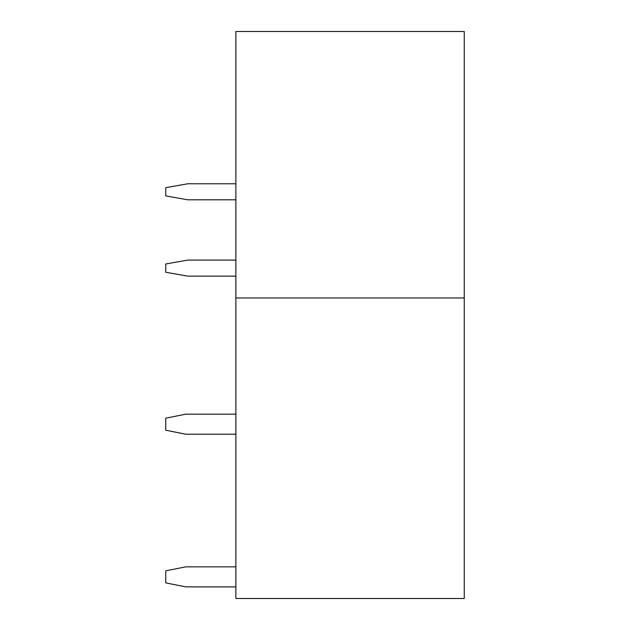 <?xml version="1.0" encoding="UTF-8"?>
<svg xmlns="http://www.w3.org/2000/svg" width="630" height="630" viewBox="0 0 630 630"><rect width="100%" height="100%" fill="white"/><g stroke="black" fill="none" stroke-linecap="round" stroke-linejoin="round"><path stroke-width="0.94" d="M464.263 297.966L464.263 31.5L235.864 31.5L235.864 598.5L464.263 598.5L464.263 297.966L235.864 297.966M235.864 566.842L185.771 566.842L165.737 570.851L165.737 582.876L185.771 586.876L235.864 586.876M235.864 414.178L185.771 414.178L165.737 418.178L165.737 430.203L185.771 434.212L235.864 434.212M235.864 260.103L187.779 260.103L165.737 263.986L165.737 272.247L187.779 276.129L235.864 276.129M235.864 183.771L187.779 183.771L165.737 187.653L165.737 195.914L187.779 199.797L235.864 199.797"/></g></svg>
